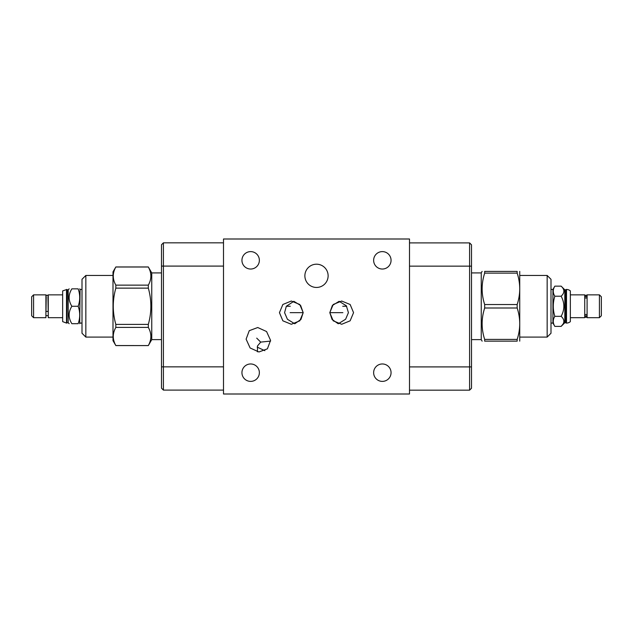 <?xml version="1.0" encoding="UTF-8"?>
<svg xmlns="http://www.w3.org/2000/svg" width="633" height="633" viewBox="0 0 633 633"><rect width="100%" height="100%" fill="white"/><g stroke="black" fill="none" stroke-linecap="round" stroke-linejoin="round"><path stroke-width="0.95" d="M257.402 351.806L257.512 345.942L260.693 342.105L270.584 341.092M249.267 330.679L257.742 327.522L266.564 331.534L270.568 340.356L267.411 348.823L258.937 351.98L250.122 347.976L246.11 339.153L249.267 330.679M409.504 394.003L409.504 238.997L223.496 238.997L223.496 394.003L409.504 394.003M241.941 372.679A8.712 8.712 0 0 1 250.652 363.967A8.712 8.712 0 0 1 259.364 372.679A8.712 8.712 0 0 1 250.652 381.39A8.712 8.712 0 0 1 241.941 372.679M373.636 372.679A8.712 8.712 0 0 1 382.348 363.967A8.712 8.712 0 0 1 391.059 372.679A8.712 8.712 0 0 1 382.348 381.39A8.712 8.712 0 0 1 373.636 372.679M373.636 260.321A8.712 8.712 0 0 1 382.348 251.61A8.712 8.712 0 0 1 391.059 260.321A8.712 8.712 0 0 1 382.348 269.033A8.712 8.712 0 0 1 373.636 260.321M279.438 312.655L282.864 304.489L291.322 301.031L299.789 304.489L303.215 312.655L299.789 320.82L291.322 324.278L282.864 320.82L279.438 312.655M304.877 275.822A11.623 11.623 0 0 1 316.5 264.198A11.623 11.623 0 0 1 328.123 275.822A11.623 11.623 0 0 1 316.5 287.453A11.623 11.623 0 0 1 304.877 275.822M353.562 312.655L350.136 320.82L341.678 324.278L333.211 320.82L329.785 312.655L333.211 304.489L341.678 301.031L350.136 304.489L353.562 312.655M241.941 260.321A8.712 8.712 0 0 1 250.652 251.61A8.712 8.712 0 0 1 259.364 260.321A8.712 8.712 0 0 1 250.652 269.033A8.712 8.712 0 0 1 241.941 260.321M293.839 301.3L300.651 305.494L303.175 312.655L300.952 319.428L294.741 323.779L287.422 319.277L284.573 312.655L286.322 306.269L293.854 301.292M161.486 266.089L163.409 266.089L163.409 242.835L161.486 244.757L161.486 388.179L163.409 390.102L223.496 390.102M223.496 266.089L163.409 266.089L163.409 390.102L161.486 388.179M163.409 242.835L223.496 242.835M471.514 244.821L469.591 242.898L471.514 244.821L471.514 388.243L469.591 390.165L469.591 242.898L409.504 242.898M339.161 301.3L332.349 305.494L329.825 312.655L332.048 319.428L338.259 323.779L345.61 319.238L348.427 312.655L346.346 305.802L339.146 301.292M469.591 390.165L409.504 390.165M67.209 322.735L68.206 322.735L68.206 289.803L67.209 289.803L66.869 323.075L66.869 289.463L62.651 290.911L62.651 321.627L66.497 323.075L66.497 289.463M62.651 294.859L48.266 294.859L48.266 317.679L62.651 317.679M47.958 296.909L48.171 310.993A1.084 0.514 180 0 1 47.087 311.499A1.084 0.514 180 0 1 46.003 310.993L46.225 296.909M45.908 294.859L45.908 317.679L33.573 317.679L33.573 294.859L45.908 294.859M33.573 294.859L31.65 296.782L31.65 315.756L33.573 317.679M71.861 306.269C68.237 300.461 68.237 294.654 71.861 288.846C68.237 288.846 68.237 288.846 71.861 288.846L78.16 288.846C80.233 288.846 80.233 288.846 78.16 288.846C80.233 294.654 80.233 300.461 78.16 306.269L71.861 306.269C68.237 312.077 68.237 317.885 71.861 323.692C68.237 323.692 68.237 323.692 71.861 323.692L78.16 323.692C80.233 317.885 80.233 312.077 78.16 306.269M78.16 323.692C80.233 323.692 80.233 323.692 78.16 323.692M81.997 289.463L80.075 289.463L79.718 323.692M85.843 275.45L85.843 337.088L81.997 333.243L81.997 279.295L85.843 275.45L112.998 275.45M85.843 337.088L112.998 337.088M112.998 271.858L112.998 340.681L115.831 345.539C112.429 339.494 112.429 333.449 115.831 327.403L115.831 324.405C112.429 312.314 112.429 300.224 115.831 288.134L115.831 285.135C112.429 279.09 112.429 273.045 115.831 266.999L112.998 271.858M115.831 324.405L148.32 324.405C151.714 312.314 151.714 300.224 148.32 288.134L115.831 288.134M115.831 285.135L148.32 285.135L148.32 288.134M148.32 285.135C151.714 279.09 151.714 273.045 148.32 266.999L115.831 266.999M115.831 345.539L148.32 345.578L151.754 339.628L151.754 272.91L148.32 266.999M148.32 345.539C151.714 339.494 151.714 333.449 148.32 327.403L115.831 327.403M148.32 324.405L148.32 327.403M151.754 272.91L161.486 272.91M151.754 339.628L161.486 339.628M565.791 289.803L566.503 289.463A5.832 5.832 0 0 1 570.349 290.911L570.349 321.627A5.832 5.832 0 0 1 566.503 323.075L565.791 322.735L565.791 289.803L564.794 289.803L564.794 322.735L561.139 326.391L562.895 324.254M565.791 322.735L564.794 322.735M566.131 289.463L566.131 323.075M570.349 294.859L584.734 294.859L584.734 317.679L570.349 317.679M586.775 314.53L585.042 314.53A1.084 0.957 0 0 0 585.913 316.057A1.084 0.957 0 0 0 586.775 314.53M586.775 315.63L586.997 316.286L587.092 315.63M586.997 297.439A1.084 0.957 180 0 0 584.829 297.439A1.084 0.957 180 0 0 585.042 298.008L586.775 298.008A1.084 0.957 180 0 0 586.997 297.439L587.092 296.909M584.734 296.909L584.829 296.252L585.042 296.909M584.734 315.63L584.829 316.286C585.549 317.679 586.269 317.679 586.997 316.286L586.997 315.099M587.092 317.679L587.092 294.859L599.427 294.859L599.427 317.679L587.092 317.679M599.427 317.679L601.35 315.756L601.35 296.782L599.427 294.859M561.139 286.148C564.763 289.503 564.763 292.857 561.139 296.212C564.763 302.914 564.763 309.624 561.139 316.326C564.763 319.681 564.763 323.036 561.139 326.391L554.84 326.391C552.767 323.036 552.767 319.681 554.84 316.326C552.767 309.624 552.767 302.914 554.84 296.212C552.767 292.857 552.767 289.503 554.84 286.148L561.139 286.148L564.794 289.803M554.84 316.326L561.139 316.326M554.84 286.148L552.925 289.463L551.003 289.463M554.84 326.391L552.925 323.075L552.925 289.463M554.84 296.212L561.139 296.212M552.925 323.075L551.003 323.075M551.003 279.295L551.003 333.243L547.157 337.088L547.157 275.45L551.003 279.295M519.733 341.147L519.733 271.391M517.169 308.002L517.169 304.536C520.571 294.068 520.571 283.592 517.169 273.124L517.169 271.391C520.571 271.391 520.571 271.391 517.169 271.391C520.571 271.391 520.571 271.391 517.169 271.391L484.68 271.391L484.68 273.124C481.286 283.592 481.286 294.068 484.68 304.536L484.68 308.002L517.169 308.002C520.571 318.47 520.571 328.946 517.169 339.415L517.169 341.147C520.571 341.147 520.571 341.147 517.169 341.147C520.571 341.147 520.571 341.147 517.169 341.147L484.68 341.147C481.286 341.147 481.286 341.147 484.68 341.147C481.286 341.147 481.286 341.147 484.68 341.147L484.68 339.415L517.169 339.415M471.514 272.91L481.246 272.91L481.246 339.628L482.124 341.147M484.68 271.391C481.286 271.391 481.286 271.391 484.68 271.391C481.286 271.391 481.286 271.391 484.68 271.391M484.68 304.536L517.169 304.536M484.68 308.002C481.286 318.47 481.286 328.946 484.68 339.415M484.68 273.124L517.169 273.124M256.721 338.133L260.693 342.105M290.816 312.655L303.215 312.655M342.184 312.655L329.785 312.655M290.128 312.655L302.534 312.655M342.872 312.655L330.466 312.655M286.322 306.269L290.27 306.269M257.188 347.113L264.871 350.698M346.678 306.269L342.73 306.269M161.486 366.847L223.496 366.847M471.514 266.153L409.504 266.153M471.514 366.911L409.504 366.911M566.503 289.463L566.503 323.075M45.908 315.63L48.266 315.63M48.171 296.252C47.451 294.859 46.731 294.859 46.003 296.252M68.206 289.803L69.163 288.846M68.206 322.735L69.163 323.692M80.075 289.463L79.718 288.846M148.32 266.96L115.831 266.96M148.32 345.578L115.831 345.578M81.997 323.075L80.075 323.075M585.042 315.63L584.829 316.286L584.829 315.099M584.829 297.439L584.829 296.252C585.786 294.82 586.506 294.82 586.997 296.252L586.775 296.909M520.002 337.088L547.157 337.088M520.002 275.45L547.157 275.45M481.246 272.91L482.124 271.391M471.514 339.628L481.246 339.628"/></g></svg>
